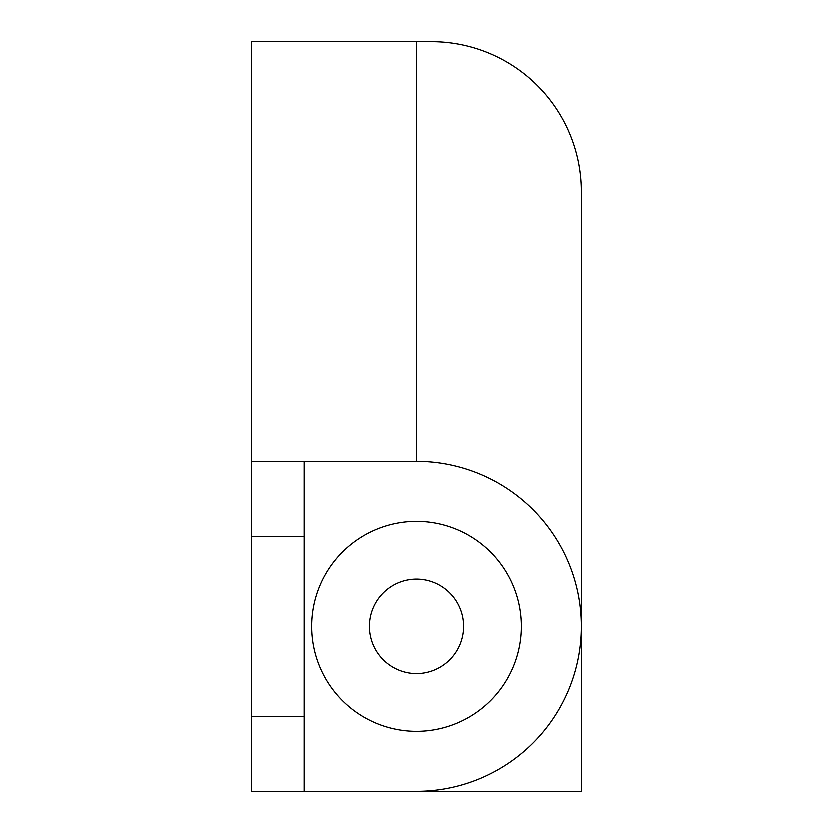 <?xml version="1.0" encoding="UTF-8"?>
<svg xmlns="http://www.w3.org/2000/svg" width="833" height="833" viewBox="0 0 833 833"><rect width="100%" height="100%" fill="white"/><g stroke="black" fill="none" stroke-linecap="round" stroke-linejoin="round"><path stroke-width="1.25" d="M416.5 41.65L251.566 41.65L251.566 791.35L416.5 791.35L304.045 791.35L304.045 461.482L416.5 461.482L416.5 41.65L431.494 41.65A149.94 149.94 0 0 1 581.434 191.59L581.434 791.35L416.5 791.35A164.934 164.934 0 0 0 581.434 626.416A164.934 164.934 0 0 0 416.5 461.482M251.566 461.482L304.045 461.482M416.5 731.374A104.958 104.958 0 0 1 311.542 626.416A104.958 104.958 0 0 1 416.5 521.458A104.958 104.958 0 0 1 521.458 626.416A104.958 104.958 0 0 1 416.5 731.374M251.566 716.38L304.045 716.38M251.566 536.452L304.045 536.452M416.5 579.185A47.231 47.231 0 0 1 463.731 626.416A47.231 47.231 0 0 1 416.5 673.647A47.231 47.231 0 0 1 369.269 626.416A47.231 47.231 0 0 1 416.5 579.185"/></g></svg>
